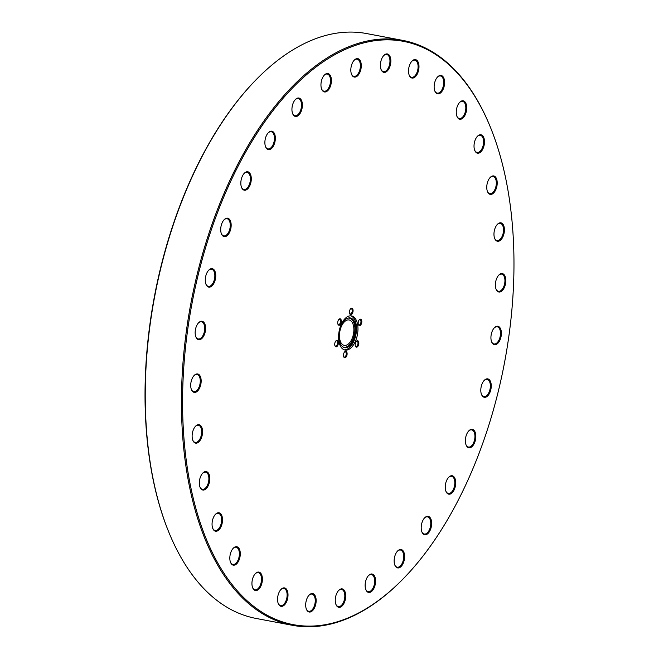 <?xml version="1.0" encoding="UTF-8"?>
<svg xmlns="http://www.w3.org/2000/svg" width="659" height="659" viewBox="0 0 659 659"><rect width="100%" height="100%" fill="white"/><g stroke="black" fill="none" stroke-linecap="round" stroke-linejoin="round"><path stroke-width="0.99" d="M360.597 319.162A3.27 1.755 100.7 0 0 359.369 319.689A3.27 1.755 100.7 0 0 358.43 324.656A3.27 1.755 100.7 0 0 359.386 325.595A3.27 1.755 100.7 0 0 361.717 322.704A3.27 1.755 100.7 0 0 360.597 319.162M358.323 324.368A2.669 1.425 100.7 0 0 358.99 324.903A2.669 1.425 100.7 0 0 360.893 322.548A2.669 1.425 100.7 0 0 359.987 319.664A2.669 1.425 100.7 0 0 359.171 319.92M357.615 340.711A3.27 1.755 100.7 0 0 356.387 341.238A3.27 1.755 100.7 0 0 355.448 346.206A3.27 1.755 100.7 0 0 356.404 347.145A3.27 1.755 100.7 0 0 358.735 344.253A3.27 1.755 100.7 0 0 357.615 340.711M355.341 345.917A2.669 1.425 100.7 0 0 356.008 346.453A2.669 1.425 100.7 0 0 357.911 344.097A2.669 1.425 100.7 0 0 356.997 341.214A2.669 1.425 100.7 0 0 356.181 341.469M345.893 351.313A3.27 1.755 100.7 0 0 344.665 351.84A3.27 1.755 100.7 0 0 343.726 356.807A3.27 1.755 100.7 0 0 344.682 357.746A3.27 1.755 100.7 0 0 347.013 354.855A3.27 1.755 100.7 0 0 345.893 351.313M343.627 356.519A2.669 1.425 100.7 0 0 344.295 357.054A2.669 1.425 100.7 0 0 346.189 354.699A2.669 1.425 100.7 0 0 345.283 351.815A2.669 1.425 100.7 0 0 344.468 352.071M337.161 340.365A3.27 1.755 100.7 0 0 335.925 340.892A3.27 1.755 100.7 0 0 334.986 345.86A3.27 1.755 100.7 0 0 335.942 346.799A3.27 1.755 100.7 0 0 338.273 343.907A3.27 1.755 100.7 0 0 337.161 340.365M334.887 345.571A2.669 1.425 100.7 0 0 335.555 346.107A2.669 1.425 100.7 0 0 337.457 343.751A2.669 1.425 100.7 0 0 336.543 340.868A2.669 1.425 100.7 0 0 335.728 341.123M340.143 318.816A3.27 1.755 100.7 0 0 338.915 319.343A3.27 1.755 100.7 0 0 337.976 324.31A3.27 1.755 100.7 0 0 338.932 325.249A3.27 1.755 100.7 0 0 341.255 322.358A3.27 1.755 100.7 0 0 340.143 318.816M337.869 324.022A2.669 1.425 100.7 0 0 338.537 324.558A2.669 1.425 100.7 0 0 340.439 322.202A2.669 1.425 100.7 0 0 339.525 319.318A2.669 1.425 100.7 0 0 338.71 319.574M351.865 308.214A3.27 1.755 100.7 0 0 350.629 308.742A3.27 1.755 100.7 0 0 349.69 313.709A3.27 1.755 100.7 0 0 350.646 314.648A3.27 1.755 100.7 0 0 352.977 311.756A3.27 1.755 100.7 0 0 351.865 308.214M349.591 313.42A2.669 1.425 100.7 0 0 350.258 313.956A2.669 1.425 100.7 0 0 352.153 311.6A2.669 1.425 100.7 0 0 351.247 308.717A2.669 1.425 100.7 0 0 350.431 308.972M349.064 319.969A12.933 6.928 100.7 0 0 339.855 331.386A12.933 6.928 100.7 0 0 344.262 345.382A12.933 6.928 100.7 0 0 353.471 333.965A12.933 6.928 100.7 0 0 349.064 319.969M350.275 317.951A15.141 8.114 100.7 0 0 348.364 318.009A15.141 8.114 100.7 0 0 339.492 331.32A15.141 8.114 100.7 0 0 342.894 346.955A15.141 8.114 100.7 0 0 344.657 347.705A15.141 8.114 100.7 0 0 355.44 334.335A15.141 8.114 100.7 0 0 350.275 317.951M342.548 346.7A14.786 7.924 100.7 0 0 343.916 347.211A14.786 7.924 100.7 0 0 354.451 334.146A14.786 7.924 100.7 0 0 349.41 318.149A14.786 7.924 100.7 0 0 347.944 318.124M344.319 349.855A17.373 9.308 100.7 0 0 355.942 334.426A17.373 9.308 100.7 0 0 350.745 315.826M351.494 315.908A17.373 9.308 100.7 0 0 339.121 331.255A17.373 9.308 100.7 0 0 345.044 350.053A17.373 9.308 100.7 0 0 357.417 334.706A17.373 9.308 100.7 0 0 351.494 315.908M309.178 612.013A9.374 5.025 -79.3 0 1 306.443 609.328A9.374 5.025 -79.3 0 1 309.137 595.093A9.374 5.025 -79.3 0 1 312.663 593.594A9.374 5.025 -79.3 0 1 315.859 603.735A9.374 5.025 -79.3 0 1 309.178 612.013M306.328 609.04A8.724 4.679 100.7 0 0 308.766 611.28A8.724 4.679 100.7 0 0 314.977 603.57A8.724 4.679 100.7 0 0 312.004 594.13A8.724 4.679 100.7 0 0 308.923 595.316M338.751 607.318A9.374 5.025 -79.3 0 1 336.016 604.632A9.374 5.025 -79.3 0 1 338.701 590.398A9.374 5.025 -79.3 0 1 342.227 588.899A9.374 5.025 -79.3 0 1 345.423 599.039A9.374 5.025 -79.3 0 1 338.751 607.318M335.901 604.344A8.724 4.679 100.7 0 0 338.331 606.577A8.724 4.679 100.7 0 0 344.55 598.874A8.724 4.679 100.7 0 0 341.576 589.426A8.724 4.679 100.7 0 0 338.495 590.621M368.62 592.433A9.374 5.025 -79.3 0 1 365.877 589.747A9.374 5.025 -79.3 0 1 368.57 575.513A9.374 5.025 -79.3 0 1 372.096 574.014A9.374 5.025 -79.3 0 1 375.292 584.154A9.374 5.025 -79.3 0 1 368.62 592.433M365.77 589.459A8.724 4.679 100.7 0 0 368.2 591.691A8.724 4.679 100.7 0 0 374.419 583.989A8.724 4.679 100.7 0 0 371.445 574.541A8.724 4.679 100.7 0 0 368.365 575.735M397.641 567.926A9.374 5.025 -79.3 0 1 394.898 565.249A9.374 5.025 -79.3 0 1 397.591 551.006A9.374 5.025 -79.3 0 1 401.117 549.507A9.374 5.025 -79.3 0 1 404.313 559.656A9.374 5.025 -79.3 0 1 397.641 567.926M394.79 564.961A8.724 4.679 100.7 0 0 397.22 567.193A8.724 4.679 100.7 0 0 403.44 559.483A8.724 4.679 100.7 0 0 400.458 550.043A8.724 4.679 100.7 0 0 397.385 551.237M424.693 534.754A9.374 5.025 -79.3 0 1 421.958 532.068A9.374 5.025 -79.3 0 1 424.643 517.834A9.374 5.025 -79.3 0 1 428.169 516.335A9.374 5.025 -79.3 0 1 431.365 526.475A9.374 5.025 -79.3 0 1 424.693 534.754M421.842 531.78A8.724 4.679 100.7 0 0 424.272 534.021A8.724 4.679 100.7 0 0 430.492 526.31A8.724 4.679 100.7 0 0 427.518 516.862A8.724 4.679 100.7 0 0 424.437 518.056M448.746 494.176A9.374 5.025 -79.3 0 1 446.003 491.49A9.374 5.025 -79.3 0 1 448.697 477.256A9.374 5.025 -79.3 0 1 452.222 475.757A9.374 5.025 -79.3 0 1 455.418 485.897A9.374 5.025 -79.3 0 1 448.746 494.176M445.896 491.202A8.724 4.679 100.7 0 0 448.326 493.443A8.724 4.679 100.7 0 0 454.545 485.732A8.724 4.679 100.7 0 0 451.572 476.292A8.724 4.679 100.7 0 0 448.491 477.478M468.87 447.758A9.374 5.025 -79.3 0 1 466.127 445.072A9.374 5.025 -79.3 0 1 468.821 430.838A9.374 5.025 -79.3 0 1 472.346 429.339A9.374 5.025 -79.3 0 1 475.543 439.479A9.374 5.025 -79.3 0 1 468.87 447.758M466.02 444.792A8.724 4.679 100.7 0 0 468.45 447.024A8.724 4.679 100.7 0 0 474.669 439.314A8.724 4.679 100.7 0 0 471.696 429.874A8.724 4.679 100.7 0 0 468.615 431.068M484.291 397.286A9.374 5.025 -79.3 0 1 481.556 394.601A9.374 5.025 -79.3 0 1 484.241 380.367A9.374 5.025 -79.3 0 1 487.767 378.867A9.374 5.025 -79.3 0 1 490.963 389.008A9.374 5.025 -79.3 0 1 484.291 397.286M481.441 394.313A8.724 4.679 100.7 0 0 483.871 396.545A8.724 4.679 100.7 0 0 490.09 388.843A8.724 4.679 100.7 0 0 487.116 379.395A8.724 4.679 100.7 0 0 484.036 380.589M494.415 344.69A9.374 5.025 -79.3 0 1 491.68 342.013A9.374 5.025 -79.3 0 1 494.374 327.77A9.374 5.025 -79.3 0 1 497.899 326.271A9.374 5.025 -79.3 0 1 501.095 336.411A9.374 5.025 -79.3 0 1 494.415 344.69M491.573 341.724A8.724 4.679 100.7 0 0 494.003 343.957A8.724 4.679 100.7 0 0 500.214 336.247A8.724 4.679 100.7 0 0 497.24 326.806A8.724 4.679 100.7 0 0 494.159 328.001M498.863 292.003A9.374 5.025 -79.3 0 1 496.128 289.317A9.374 5.025 -79.3 0 1 498.814 275.083A9.374 5.025 -79.3 0 1 502.347 273.584A9.374 5.025 -79.3 0 1 505.535 283.724A9.374 5.025 -79.3 0 1 498.863 292.003M496.013 289.037A8.724 4.679 100.7 0 0 498.451 291.27A8.724 4.679 100.7 0 0 504.662 283.559A8.724 4.679 100.7 0 0 501.688 274.119A8.724 4.679 100.7 0 0 498.608 275.314M497.454 241.243A9.374 5.025 -79.3 0 1 494.72 238.558A9.374 5.025 -79.3 0 1 497.405 224.324A9.374 5.025 -79.3 0 1 500.939 222.824A9.374 5.025 -79.3 0 1 504.127 232.965A9.374 5.025 -79.3 0 1 497.454 241.243M494.604 238.278A8.724 4.679 100.7 0 0 497.043 240.51A8.724 4.679 100.7 0 0 503.254 232.8A8.724 4.679 100.7 0 0 500.28 223.36A8.724 4.679 100.7 0 0 497.199 224.554M490.247 194.364A9.374 5.025 -79.3 0 1 487.512 191.678A9.374 5.025 -79.3 0 1 490.197 177.444A9.374 5.025 -79.3 0 1 493.723 175.945A9.374 5.025 -79.3 0 1 496.919 186.085A9.374 5.025 -79.3 0 1 490.247 194.364M487.396 191.398A8.724 4.679 100.7 0 0 489.826 193.631A8.724 4.679 100.7 0 0 496.046 185.92A8.724 4.679 100.7 0 0 493.072 176.48A8.724 4.679 100.7 0 0 489.991 177.675M477.511 153.168A9.374 5.025 -79.3 0 1 474.777 150.483A9.374 5.025 -79.3 0 1 477.47 136.248A9.374 5.025 -79.3 0 1 480.996 134.749A9.374 5.025 -79.3 0 1 484.192 144.889A9.374 5.025 -79.3 0 1 477.511 153.168M474.669 150.194A8.724 4.679 100.7 0 0 477.1 152.427A8.724 4.679 100.7 0 0 483.311 144.725A8.724 4.679 100.7 0 0 480.337 135.276A8.724 4.679 100.7 0 0 477.256 136.471M459.751 119.23A9.374 5.025 -79.3 0 1 457.016 116.544A9.374 5.025 -79.3 0 1 459.702 102.31A9.374 5.025 -79.3 0 1 463.228 100.811A9.374 5.025 -79.3 0 1 466.424 110.951A9.374 5.025 -79.3 0 1 459.751 119.23M456.901 116.264A8.724 4.679 100.7 0 0 459.331 118.496A8.724 4.679 100.7 0 0 465.551 110.786A8.724 4.679 100.7 0 0 462.577 101.346A8.724 4.679 100.7 0 0 459.496 102.54M437.634 93.866A9.374 5.025 -79.3 0 1 434.899 91.181A9.374 5.025 -79.3 0 1 437.584 76.946A9.374 5.025 -79.3 0 1 441.11 75.447A9.374 5.025 -79.3 0 1 444.306 85.588A9.374 5.025 -79.3 0 1 437.634 93.866M434.783 90.893A8.724 4.679 100.7 0 0 437.214 93.125A8.724 4.679 100.7 0 0 443.433 85.423A8.724 4.679 100.7 0 0 440.459 75.974A8.724 4.679 100.7 0 0 437.378 77.169M412.015 78.042A9.374 5.025 -79.3 0 1 409.28 75.357A9.374 5.025 -79.3 0 1 411.966 61.122A9.374 5.025 -79.3 0 1 415.499 59.623A9.374 5.025 -79.3 0 1 418.696 69.763A9.374 5.025 -79.3 0 1 412.015 78.042M409.165 75.068A8.724 4.679 100.7 0 0 411.603 77.309A8.724 4.679 100.7 0 0 417.814 69.599A8.724 4.679 100.7 0 0 414.841 60.15A8.724 4.679 100.7 0 0 411.76 61.345M383.884 72.366A9.374 5.025 -79.3 0 1 381.149 69.681A9.374 5.025 -79.3 0 1 383.835 55.447A9.374 5.025 -79.3 0 1 387.36 53.947A9.374 5.025 -79.3 0 1 390.556 64.088A9.374 5.025 -79.3 0 1 383.884 72.366M381.034 69.401A8.724 4.679 100.7 0 0 383.464 71.633A8.724 4.679 100.7 0 0 389.683 63.923A8.724 4.679 100.7 0 0 386.709 54.483A8.724 4.679 100.7 0 0 383.629 55.677M354.311 77.062A9.374 5.025 -79.3 0 1 351.577 74.385A9.374 5.025 -79.3 0 1 354.27 60.142A9.374 5.025 -79.3 0 1 357.796 58.643A9.374 5.025 -79.3 0 1 360.992 68.791A9.374 5.025 -79.3 0 1 354.311 77.062M351.461 74.096A8.724 4.679 100.7 0 0 353.899 76.329A8.724 4.679 100.7 0 0 360.111 68.618A8.724 4.679 100.7 0 0 357.137 59.178A8.724 4.679 100.7 0 0 354.056 60.373M324.442 91.947A9.374 5.025 -79.3 0 1 321.707 89.27A9.374 5.025 -79.3 0 1 324.401 75.027A9.374 5.025 -79.3 0 1 327.927 73.528A9.374 5.025 -79.3 0 1 331.123 83.668A9.374 5.025 -79.3 0 1 324.442 91.947M321.6 88.981A8.724 4.679 100.7 0 0 324.03 91.214A8.724 4.679 100.7 0 0 330.241 83.504A8.724 4.679 100.7 0 0 327.268 74.063A8.724 4.679 100.7 0 0 324.187 75.258M295.43 116.454A9.374 5.025 -79.3 0 1 292.687 113.768A9.374 5.025 -79.3 0 1 295.38 99.534A9.374 5.025 -79.3 0 1 298.906 98.034A9.374 5.025 -79.3 0 1 302.102 108.175A9.374 5.025 -79.3 0 1 295.43 116.454M292.58 113.48A8.724 4.679 100.7 0 0 295.01 115.712A8.724 4.679 100.7 0 0 301.229 108.01A8.724 4.679 100.7 0 0 298.247 98.562A8.724 4.679 100.7 0 0 295.174 99.756M268.37 149.626A9.374 5.025 -79.3 0 1 265.635 146.949A9.374 5.025 -79.3 0 1 268.32 132.706A9.374 5.025 -79.3 0 1 271.854 131.207A9.374 5.025 -79.3 0 1 275.05 141.347A9.374 5.025 -79.3 0 1 268.37 149.626M265.519 146.66A8.724 4.679 100.7 0 0 267.958 148.893A8.724 4.679 100.7 0 0 274.169 141.183A8.724 4.679 100.7 0 0 271.195 131.742A8.724 4.679 100.7 0 0 268.114 132.937M244.316 190.204A9.374 5.025 -79.3 0 1 241.581 187.518A9.374 5.025 -79.3 0 1 244.275 173.284A9.374 5.025 -79.3 0 1 247.8 171.785A9.374 5.025 -79.3 0 1 250.997 181.925A9.374 5.025 -79.3 0 1 244.316 190.204M241.474 187.238A8.724 4.679 100.7 0 0 243.904 189.471A8.724 4.679 100.7 0 0 250.115 181.76A8.724 4.679 100.7 0 0 247.141 172.32A8.724 4.679 100.7 0 0 244.061 173.515M224.192 236.622A9.374 5.025 -79.3 0 1 221.457 233.937A9.374 5.025 -79.3 0 1 224.151 219.702A9.374 5.025 -79.3 0 1 227.676 218.203A9.374 5.025 -79.3 0 1 230.872 228.343A9.374 5.025 -79.3 0 1 224.192 236.622M221.35 233.648A8.724 4.679 100.7 0 0 223.78 235.889A8.724 4.679 100.7 0 0 229.991 228.179A8.724 4.679 100.7 0 0 227.017 218.739A8.724 4.679 100.7 0 0 223.936 219.925M208.771 287.102A9.374 5.025 -79.3 0 1 206.036 284.416A9.374 5.025 -79.3 0 1 208.73 270.174A9.374 5.025 -79.3 0 1 212.256 268.674A9.374 5.025 -79.3 0 1 215.452 278.823A9.374 5.025 -79.3 0 1 208.771 287.102M205.921 284.128A8.724 4.679 100.7 0 0 208.359 286.36A8.724 4.679 100.7 0 0 214.57 278.65A8.724 4.679 100.7 0 0 211.597 269.21A8.724 4.679 100.7 0 0 208.516 270.404M198.647 339.69A9.374 5.025 -79.3 0 1 195.904 337.004A9.374 5.025 -79.3 0 1 198.598 322.77A9.374 5.025 -79.3 0 1 202.124 321.271A9.374 5.025 -79.3 0 1 205.32 331.411A9.374 5.025 -79.3 0 1 198.647 339.69M195.797 336.716A8.724 4.679 100.7 0 0 198.227 338.957A8.724 4.679 100.7 0 0 204.447 331.246A8.724 4.679 100.7 0 0 201.473 321.798A8.724 4.679 100.7 0 0 198.392 322.992M194.199 392.377A9.374 5.025 -79.3 0 1 191.464 389.691A9.374 5.025 -79.3 0 1 194.15 375.457A9.374 5.025 -79.3 0 1 197.684 373.958A9.374 5.025 -79.3 0 1 200.871 384.098A9.374 5.025 -79.3 0 1 194.199 392.377M191.349 389.403A8.724 4.679 100.7 0 0 193.779 391.644A8.724 4.679 100.7 0 0 199.998 383.933A8.724 4.679 100.7 0 0 197.025 374.493A8.724 4.679 100.7 0 0 193.944 375.679M195.608 443.136A9.374 5.025 -79.3 0 1 192.873 440.451A9.374 5.025 -79.3 0 1 195.558 426.216A9.374 5.025 -79.3 0 1 199.092 424.717A9.374 5.025 -79.3 0 1 202.28 434.858A9.374 5.025 -79.3 0 1 195.608 443.136M192.757 440.163A8.724 4.679 100.7 0 0 195.196 442.403A8.724 4.679 100.7 0 0 201.407 434.693A8.724 4.679 100.7 0 0 198.433 425.253A8.724 4.679 100.7 0 0 195.352 426.439M202.815 490.016A9.374 5.025 -79.3 0 1 200.081 487.331A9.374 5.025 -79.3 0 1 202.766 473.096A9.374 5.025 -79.3 0 1 206.3 471.597A9.374 5.025 -79.3 0 1 209.496 481.737A9.374 5.025 -79.3 0 1 202.815 490.016M199.965 487.042A8.724 4.679 100.7 0 0 202.404 489.283A8.724 4.679 100.7 0 0 208.615 481.572A8.724 4.679 100.7 0 0 205.641 472.132A8.724 4.679 100.7 0 0 202.56 473.319M215.551 531.212A9.374 5.025 -79.3 0 1 212.808 528.534A9.374 5.025 -79.3 0 1 215.501 514.292A9.374 5.025 -79.3 0 1 219.027 512.793A9.374 5.025 -79.3 0 1 222.223 522.941A9.374 5.025 -79.3 0 1 215.551 531.212M212.7 528.246A8.724 4.679 100.7 0 0 215.131 530.479A8.724 4.679 100.7 0 0 221.35 522.768A8.724 4.679 100.7 0 0 218.376 513.328A8.724 4.679 100.7 0 0 215.295 514.522M233.311 565.15A9.374 5.025 -79.3 0 1 230.576 562.465A9.374 5.025 -79.3 0 1 233.27 548.23A9.374 5.025 -79.3 0 1 236.795 546.731A9.374 5.025 -79.3 0 1 239.991 556.871A9.374 5.025 -79.3 0 1 233.311 565.15M230.469 562.176A8.724 4.679 100.7 0 0 232.899 564.417A8.724 4.679 100.7 0 0 239.11 556.707A8.724 4.679 100.7 0 0 236.136 547.267A8.724 4.679 100.7 0 0 233.055 548.453M255.428 590.513A9.374 5.025 -79.3 0 1 252.694 587.836A9.374 5.025 -79.3 0 1 255.379 573.594A9.374 5.025 -79.3 0 1 258.913 572.094A9.374 5.025 -79.3 0 1 262.109 582.243A9.374 5.025 -79.3 0 1 255.428 590.513M252.578 587.548A8.724 4.679 100.7 0 0 255.017 589.78A8.724 4.679 100.7 0 0 261.228 582.07A8.724 4.679 100.7 0 0 258.254 572.63A8.724 4.679 100.7 0 0 255.173 573.824M281.047 606.338A9.374 5.025 -79.3 0 1 278.312 603.66A9.374 5.025 -79.3 0 1 280.998 589.418A9.374 5.025 -79.3 0 1 284.531 587.919A9.374 5.025 -79.3 0 1 287.719 598.059A9.374 5.025 -79.3 0 1 281.047 606.338M278.197 603.372A8.724 4.679 100.7 0 0 280.627 605.605A8.724 4.679 100.7 0 0 286.846 597.894A8.724 4.679 100.7 0 0 283.872 588.454A8.724 4.679 100.7 0 0 280.792 589.648M293.164 624.625A296.805 159.041 100.7 0 0 404.857 577.111A296.805 159.041 100.7 0 0 490.032 126.33A296.805 159.041 100.7 0 0 403.382 41.336A296.805 159.041 100.7 0 0 192 303.453A296.805 159.041 100.7 0 0 293.164 624.625M254.662 81.214A297.613 159.47 100.7 0 0 169.248 533.23L168.968 532.538A296.805 159.041 -79.3 0 1 254.143 81.757L254.662 81.214A297.613 159.47 100.7 0 1 365.374 33.337L366.453 33.543A297.613 159.47 100.7 0 1 367.73 33.774L402.855 40.413A297.613 159.47 -79.3 0 1 489.752 125.638L490.032 126.33M404.857 577.111L404.338 577.646A297.613 159.47 -79.3 0 1 292.341 625.292A297.613 159.47 -79.3 0 1 190.904 303.247A297.613 159.47 -79.3 0 1 402.855 40.413M169.248 533.23A297.613 159.47 100.7 0 0 254.868 618.2L255.939 618.406A297.613 159.47 100.7 0 0 257.216 618.661L292.341 625.292"/></g></svg>
